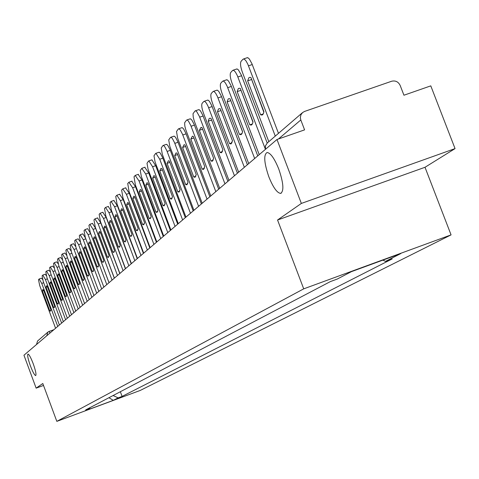 <?xml version="1.0" encoding="UTF-8"?>
<svg xmlns="http://www.w3.org/2000/svg" width="479" height="479" viewBox="0 0 479 479"><rect width="100%" height="100%" fill="white"/><g stroke="black" fill="none" stroke-linecap="round" stroke-linejoin="round"><path stroke-width="0.72" d="M268.857 176.859C264.061 162.788 263.48 154.669 267.12 152.49C270.629 153.023 274.503 158.531 278.76 169.009C283.514 182.966 284.137 191.091 280.64 193.39C277.09 192.995 273.162 187.487 268.857 176.859M30.422 365.92C28.01 359.076 27.183 355.119 27.938 354.059C29.069 354.334 30.83 357.55 33.207 363.711C35.62 370.56 36.452 374.518 35.703 375.578C34.56 375.302 32.8 372.087 30.422 365.92M455.05 148.61L301.351 203.431L276.982 139.497L23.95 355.226L36.141 388.146L42.799 383.505L56.827 421.364L140.239 390.439L451.068 234.884L425.005 167.285L455.05 148.61L430.783 85.867L403.941 95.225L400.163 85.442C398.324 81.747 395.48 80.346 391.642 81.244L304.584 111.427L302.548 112.595L300.884 114.864L300.345 117.672L300.806 119.966L278.473 138.976M301.351 203.431L277.551 220.011L303.716 288.849L56.827 421.364M276.982 139.497L304.59 129.869L300.806 119.966M36.141 388.146L43.517 385.445M36.5 344.533L37.578 340.994L47.852 332.133L46.738 335.797M113.11 395.528L118.133 397.875L113.283 400.354L85.214 410.76L89.693 408.419L90.058 407.617M118.133 397.875L122.097 396.408L392.205 258.923L385.493 261.384L400.809 253.565L351.436 271.647L337.222 279.071L330.426 281.562L85.699 409.898L89.693 408.419M451.068 234.884L303.716 288.849M425.005 167.285L277.551 220.011M120.355 391.726L122.097 396.408M385.493 261.384L382.889 260.127M113.283 400.354L108.931 397.714M39.302 278.952L41.463 278.167L42.547 279.395M42.392 290.981L49.762 310.811L50.475 311.152L50.882 309.769L43.487 289.867L42.805 289.544L42.392 290.981L43.727 290.508M57.743 326.415L41.763 283.418L39.158 279.006L38.494 279.718L39.715 285.574L55.576 328.265M49.762 310.811L50.858 310.416M42.93 275.042L45.116 274.245L46.289 275.611M46.05 287.244L53.516 307.32L54.241 307.662L54.666 306.249L47.17 286.095L46.481 285.777L46.05 287.244L47.415 286.753M61.623 323.103L45.433 279.556L42.781 275.096L42.104 275.832L43.326 281.772L59.402 325.001M53.516 307.32L54.636 306.919M46.661 271.03L48.87 270.228L50.133 271.731M49.798 283.4L57.366 303.74L58.103 304.087L58.546 302.644L50.948 282.227L50.247 281.903L49.798 283.4L51.199 282.903M65.605 319.709L49.193 275.593L46.499 271.084L45.804 271.838L47.038 277.868L63.324 321.66M57.366 303.74L58.51 303.327M50.481 266.911L52.72 266.096L54.079 267.761M53.648 279.461L61.318 300.064L62.066 300.411L62.527 298.938L54.828 278.251L54.121 277.934L53.648 279.461L55.091 278.952M69.695 316.224L53.061 271.527L50.319 266.971L49.6 267.743L50.84 273.862L67.347 318.224M61.318 300.064L62.492 299.644M54.408 262.684L56.678 261.857L58.145 263.701M57.606 275.413L65.378 296.291L66.138 296.639L66.623 295.136L58.815 274.174L58.091 273.856L57.606 275.413L59.085 274.892M73.892 312.649L57.025 267.354L54.241 262.743L53.504 263.54L54.75 269.749L71.485 314.703M65.378 296.291L66.581 295.86M58.444 258.343L60.737 257.504L62.33 259.546M61.665 271.258L69.545 292.418L70.323 292.759L70.826 291.226L62.911 269.982L62.174 269.665L61.665 271.258L63.186 270.719M78.209 308.967L61.102 263.061L58.264 258.403L57.51 259.217L58.767 265.522L75.73 311.081M69.545 292.418L70.778 291.974M62.587 253.876L64.91 253.032L66.635 255.301M65.839 266.989L73.832 288.436L74.622 288.777L75.143 287.214L67.12 265.677L66.371 265.36L65.839 266.989L67.401 266.432M82.639 305.189L65.294 258.648L62.402 253.942L61.623 254.78L62.887 261.181L80.095 307.356M73.832 288.436L75.089 287.981M66.85 249.29L69.204 248.433L71.078 250.978M70.126 262.594L78.233 284.34L79.041 284.682L79.586 283.083L71.443 261.247L70.682 260.935L70.126 262.594L71.73 262.025M87.196 301.303L69.599 254.115L66.659 249.355L65.857 250.218L67.126 256.72L84.579 303.536M78.233 284.34L79.526 283.879M71.233 244.565L73.622 243.703L75.676 246.583M74.538 258.079L82.765 280.131L83.58 280.472L84.154 278.838L75.892 256.696L75.119 256.385L74.538 258.079L76.191 257.498M91.884 297.309L74.029 249.457L71.036 244.637L70.209 245.523L71.485 252.134L89.196 299.603M82.765 280.131L84.088 279.658M75.742 239.71L78.161 238.835L80.448 242.176M79.077 253.439L87.423 275.796L88.256 276.138L88.855 274.467L80.466 252.008L79.688 251.697L79.077 253.439L80.777 252.834M96.71 293.196L78.586 244.655L75.532 239.787L74.688 240.697L75.969 247.409L93.938 295.555M87.423 275.796L88.783 275.317M80.388 234.716L82.837 233.824L85.543 238.111M83.747 248.655L92.219 271.342L93.064 271.683L93.686 269.97L85.178 247.188L84.382 246.877L83.747 248.655L85.496 248.038M101.674 288.963L83.28 239.722L80.167 234.794L79.292 235.728L80.586 242.554L98.824 291.394M92.219 271.342L93.609 270.845M85.166 229.567L87.651 228.663L90.687 233.728L109.002 282.712M88.555 243.733L97.153 266.755L98.015 267.09L98.668 265.342L90.028 242.224L89.22 241.913L88.555 243.733L90.357 243.098M106.787 284.604L88.112 234.632L84.939 229.651L84.041 230.615L85.334 237.554L103.853 287.107M97.153 266.755L98.584 266.246M92.459 223.436L95.704 228.477L114.301 278.197M93.507 238.668L102.237 262.025L103.117 262.36L103.799 260.576L95.028 237.111L94.207 236.8L93.507 238.668L95.363 238.009M112.056 280.113L93.088 229.393L89.848 224.352L88.926 225.346L90.232 232.405L109.032 282.688M102.237 262.025L103.703 261.504M97.56 217.963L100.871 223.064L119.768 273.539M98.608 233.441L107.482 257.151L108.374 257.486L109.092 255.654L100.177 231.836L99.345 231.531L98.608 233.441L100.524 232.77M117.487 275.485L98.219 223.992L94.914 218.891L93.962 219.921L95.273 227.094L114.367 278.137M107.482 257.151L108.984 256.618M102.823 212.323L106.2 217.484L125.396 268.737M103.871 228.058L112.882 252.134L113.792 252.463L114.541 250.589L105.488 226.399L104.638 226.1L103.871 228.058L105.847 227.363M123.085 270.707L103.506 218.43L100.135 213.263L99.153 214.323L100.47 221.627L119.87 273.449M112.882 252.134L114.427 251.583M108.248 206.503L111.697 211.724L131.21 263.779M109.296 222.501L118.457 246.954L119.379 247.284L120.169 245.356L110.966 220.795L110.104 220.496L109.296 222.501L111.338 221.783M128.863 265.785L108.967 212.682L105.524 207.455L104.506 208.551L105.829 215.981L125.546 268.611M118.457 246.954L120.043 246.392M113.852 200.497L117.373 205.784L137.21 258.666M114.894 216.771L124.205 241.608L125.151 241.937L125.977 239.961L116.619 215.005L115.744 214.712L114.894 216.771L117.002 216.029M134.827 260.702L114.595 206.754L111.08 201.461L110.032 202.593L111.362 210.161L131.402 263.618M124.205 241.608L125.839 241.027M119.636 194.294L123.235 199.647L143.407 253.385M120.678 210.85L130.144 236.087L131.102 236.41L131.97 234.387L122.456 209.03L121.57 208.736L120.678 210.85L122.852 210.089M140.982 255.451L120.415 200.629L116.822 195.276L115.738 196.438L117.074 204.15L137.443 258.462M130.144 236.087L131.821 235.494M125.606 187.888L129.288 193.306L149.807 247.924M126.648 204.737L136.275 230.387L137.251 230.71L138.168 228.627L128.486 202.857L127.594 202.569L126.648 204.737L128.899 203.952M147.346 250.026L126.42 194.306L122.75 188.882L121.636 190.085L122.971 197.941L143.688 253.14M136.275 230.387L138 229.776M131.785 181.26L135.545 186.75L156.423 242.284M132.821 198.42L142.616 224.489L143.61 224.813L144.568 222.675L134.725 196.474L133.815 196.186L132.821 198.42L135.15 197.605M153.927 244.416L132.635 187.768L128.881 182.271L127.725 183.517L129.067 191.522L150.143 247.637M142.616 224.489L144.389 223.867M138.174 174.41L142.023 179.972L163.267 236.446M139.209 191.887L149.173 218.394L150.184 218.717L151.19 216.52L141.173 189.876L140.251 189.588L139.209 191.887L141.616 191.043M160.728 238.614L139.06 181.002L135.222 175.44L134.024 176.727L135.371 184.888L156.819 241.949M149.173 218.394L150.999 217.753M144.784 167.327L148.724 172.955L170.356 230.405M145.814 185.128L155.956 212.089L156.98 212.407L158.046 210.149L147.849 183.044L146.915 182.762L145.814 185.128L148.304 184.253M167.77 232.608L145.712 174.003L141.784 168.363L140.269 170.542L141.341 176.44L163.722 236.057M155.956 212.089L157.836 211.431M151.627 159.986L151.897 159.842L155.663 165.686L177.691 224.148M152.651 178.122L162.98 205.563L164.022 205.874L165.147 203.545L154.759 175.967L153.813 175.691L152.651 178.122L155.232 177.224M175.069 226.387L152.603 166.752L148.843 160.902L148.574 161.04L147.005 163.291L148.083 169.309L170.871 229.962M162.98 205.563L164.914 204.88M158.717 152.382L159.423 152.34L160.19 153.041L162.573 157.441L185.295 217.67M159.735 170.871L170.261 198.797L171.314 199.102L172.5 196.707L161.92 168.638L160.968 168.363L159.735 170.871L162.411 169.943M182.625 219.945L159.741 159.238L155.903 153.304L155.615 153.454L153.987 155.777L155.064 161.92L178.284 223.651M170.261 198.797L172.248 198.096M166.069 144.496L166.806 144.448L167.884 145.538L170.027 149.628L193.181 210.946M167.081 163.357L177.805 191.786L178.877 192.091L180.128 189.618L169.344 161.04L168.38 160.77L167.081 163.357L169.853 162.393M190.468 213.263L166.854 150.723L164.722 146.628L163.644 145.544L162.908 145.586L161.219 147.987L162.303 154.256L185.96 217.101M177.805 191.786L179.853 191.067M173.697 136.317L174.47 136.27L175.577 137.371L177.757 141.515L201.366 203.97M174.697 155.561L185.624 184.511L186.714 184.81L188.043 182.265L177.05 153.154L176.08 152.891L174.697 155.561L177.577 154.561M198.599 206.323L174.53 142.628L172.356 138.479L171.254 137.377L170.482 137.425L168.722 139.91L169.811 146.311L193.923 210.311M185.624 184.511L187.738 183.768M181.613 127.821L182.427 127.767L183.565 128.893L185.786 133.096L209.862 196.725M182.607 147.466L193.75 176.961L194.851 177.254L196.258 174.625L185.044 144.963L184.074 144.706L182.607 147.466L185.601 146.43M207.048 199.12L182.499 134.228L180.284 130.019L179.152 128.899L178.338 128.947L176.512 131.521L177.607 138.066L202.192 203.264M193.75 176.961L195.929 176.194M189.947 118.912L190.696 118.942L191.863 120.085L194.127 124.342L218.693 189.199M190.816 139.06L202.186 169.117L203.3 169.404L204.796 166.692L193.354 136.461L192.378 136.21L190.816 139.06L193.929 137.982M215.825 191.642L190.78 125.492L188.522 121.229L187.361 120.085L186.505 120.145L184.607 122.81L184.828 126.067L185.696 129.498L210.778 195.947M202.186 169.117L204.437 168.333M198.498 109.733L199.3 109.763L200.491 110.924L202.803 115.241L227.872 181.367M199.354 130.318L210.964 160.962L212.083 161.243L213.67 158.441L201.994 127.618L201.018 127.372L199.354 130.318L202.593 129.198M224.956 183.858L199.39 116.415L196.767 111.697L195.642 110.823L194.995 110.996L193.013 113.757L193.229 117.086L194.115 120.594L219.699 188.337M210.964 160.962L213.281 160.154M207.401 100.189L208.245 100.213L209.473 101.398L211.826 105.775L237.428 173.224M208.239 121.223L220.089 152.478L221.22 152.759L222.909 149.855L210.988 118.415L210.012 118.175L209.113 118.606L208.239 121.223L211.61 120.061M234.453 175.757L208.03 106.212L206.341 103.057L204.778 101.398L203.826 101.47L202.162 103.272C201.306 104.883 201.749 108.182 203.497 113.176L228.986 180.415M220.089 152.478L222.478 151.645M232.531 140.916L220.999 110.547L217.49 111.757L218.424 109.038L219.376 108.595L220.346 108.829L232.531 140.91L230.728 143.922L229.591 143.646L217.49 111.757M216.664 90.256L217.568 90.274L218.831 91.477L221.226 95.914L247.38 164.734M244.35 167.321L217.358 96.363L215.634 93.16L214.035 91.477L213.023 91.555L211.287 93.429C210.395 95.093 210.838 98.476 212.622 103.572L238.656 172.177M229.591 143.646L232.058 142.784M242.53 131.773L230.728 100.482M226.322 79.897L227.286 79.909L228.585 81.137L231.028 85.639L257.756 155.891M227.124 101.895L239.488 134.437L241.045 134.611L242.015 133.611L242.554 131.593L230.106 98.842L228.92 98.638L228.136 99.063L227.124 101.895L230.71 100.668M254.666 158.525L227.082 86.094L225.322 82.849L223.681 81.137L222.615 81.22L220.801 83.172C219.867 84.903 220.304 88.364 222.124 93.567L248.727 163.59M239.488 134.437L242.045 133.557M252.96 122.235L240.883 89.98M236.392 69.096L237.428 69.096L238.41 69.928L241.254 74.916L267.21 143.059M237.177 91.609L249.816 124.839L251.391 125.007L252.433 123.977L253.014 121.87L240.29 88.417L239.105 88.226L238.261 88.663L237.177 91.609L240.829 90.357M265.18 148.694L237.231 75.389L235.434 72.095L233.746 70.347L232.614 70.437L230.722 72.479C229.74 74.269 230.177 77.82 232.04 83.136L259.229 154.633M249.816 124.839L252.457 123.929M263.845 112.266L251.481 79.029M246.907 57.815L248.02 57.815L249.391 59.091L251.93 63.719L278.485 133.342M247.667 80.867L260.594 114.822L262.199 114.984L263.306 113.912L263.935 111.715L250.918 77.538L249.739 77.353L248.841 77.796L247.667 80.867L251.397 79.592M275.275 136.108L247.823 64.204L245.99 60.869L244.26 59.085L243.051 59.18L241.075 61.312C240.051 63.168 240.482 66.815 242.38 72.245L268.821 141.67M260.594 114.822L263.324 113.876M49.038 331.456L53.882 329.714L49.008 331.462L50.073 332.959M265.33 149.43L265.39 145.909L267.3 142.982L265.468 145.844L265.462 149.322M48.972 331.48L47.852 332.133L48.972 331.48M41.763 283.418L43.685 282.736M45.433 279.556L47.403 278.856M49.193 275.593L51.223 274.874M53.061 271.527L55.139 270.791M57.025 267.354L59.162 266.593M61.102 263.061L63.3 262.282M65.294 258.648L67.551 257.852M69.599 254.115L71.922 253.295M74.029 249.457L76.418 248.613M78.586 244.655L81.047 243.787M83.28 239.722L85.813 238.829M88.112 234.632L90.687 233.728M93.088 229.393L95.704 228.477M98.219 223.992L100.871 223.064M103.506 218.43L106.2 217.484M108.967 212.682L111.697 211.724M114.595 206.754L117.373 205.784M120.415 200.629L123.235 199.647M126.42 194.306L129.288 193.306M132.635 187.768L135.545 186.75M139.06 181.002L142.023 179.972M145.712 174.003L148.724 172.955M152.603 166.752L155.663 165.686M159.741 159.238L162.854 158.16M167.141 151.448L170.308 150.352M174.817 143.365L178.044 142.251M182.792 134.97L186.08 133.839M191.079 126.252L194.426 125.097M199.695 117.181L203.102 116.014M208.658 107.745L212.137 106.554M217.999 97.914L221.537 96.704M227.729 87.669L231.345 86.436M237.883 76.981L241.572 75.724M248.487 65.821L252.253 64.539M267.3 142.982L302.548 112.595M280.64 193.39L281.245 193.175M39.242 278.952L41.463 278.167M42.87 275.042L45.116 274.245M46.589 271.03L48.87 270.228M50.415 266.917L52.72 266.096M54.337 262.684L56.678 261.857M58.372 258.343L60.737 257.504M62.515 253.876L64.91 253.032M66.773 249.29L69.204 248.433M71.155 244.571L73.622 243.703M75.658 239.716L78.161 238.835M80.298 234.716L82.837 233.824M85.076 229.567L87.651 228.663M89.998 224.268L92.609 223.352M95.07 218.801L97.722 217.873M100.303 213.167L102.991 212.227M105.697 207.359L108.428 206.401M111.266 201.36L114.038 200.39M117.02 195.169L119.834 194.187M122.959 188.768L125.821 187.774M129.102 182.152L132.006 181.14M135.455 175.314L138.407 174.284M142.035 168.231L145.035 167.189M148.843 160.902L151.897 159.842M155.903 153.304L159.004 152.232M171.314 199.102L171.614 199.001M163.219 145.43L166.381 144.335M178.877 192.091L179.2 191.971M170.811 137.257L174.027 136.15M186.714 184.81L187.073 184.684M178.697 128.773L181.972 127.648M194.851 177.254L195.246 177.116M186.888 119.96L190.229 118.816M203.3 169.404L203.743 169.255M195.408 110.793L198.809 109.631M212.083 161.243L212.574 161.076M204.276 101.261L207.742 100.075M221.22 152.759L221.759 152.567M213.514 91.327L217.047 90.124M230.728 143.922L231.333 143.712M223.142 80.981L226.747 79.753M240.632 134.707L241.308 134.473M233.189 70.179L236.866 68.934M250.96 125.103L251.714 124.839M243.679 58.911L247.439 57.636M261.732 115.074L262.582 114.78"/></g></svg>
